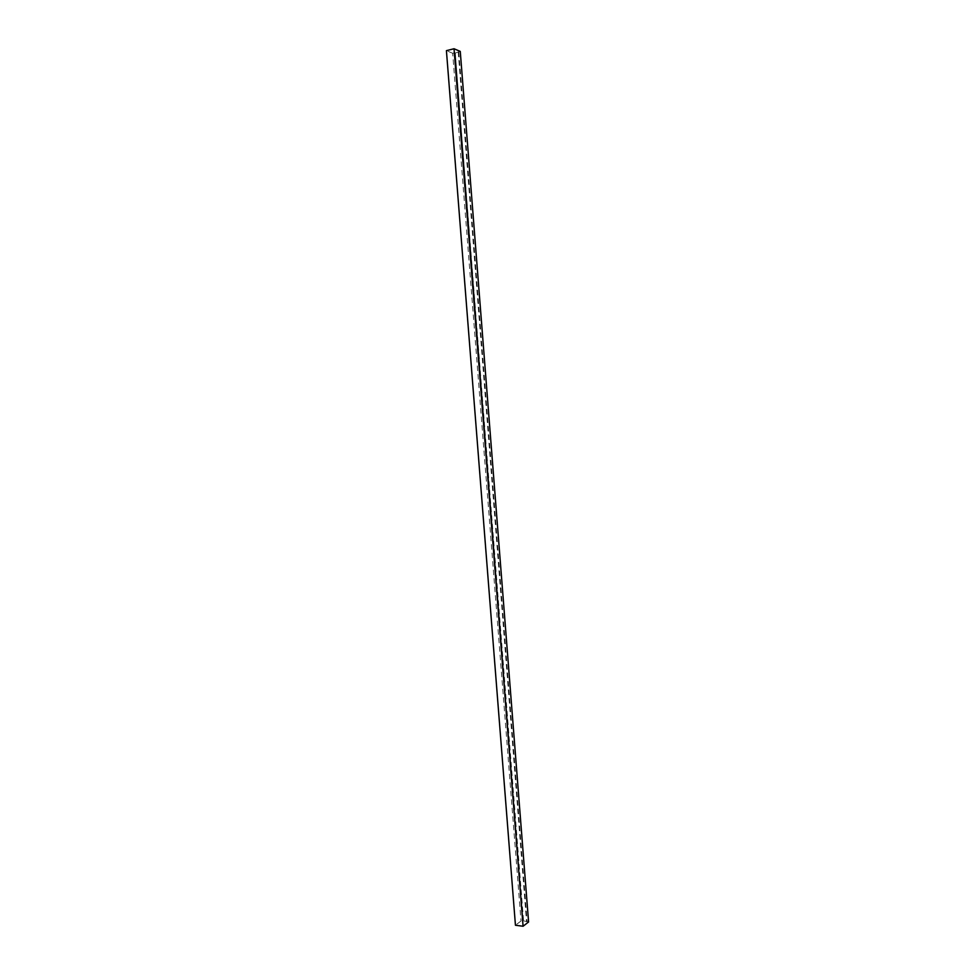 <?xml version="1.0" encoding="UTF-8"?>
<svg xmlns="http://www.w3.org/2000/svg" width="975" height="975" viewBox="0 0 975 975"><rect width="100%" height="100%" fill="white"/><g stroke="black" fill="none" stroke-linecap="round" stroke-linejoin="round"><path stroke-width="0.73" stroke-dasharray="4.88 3.66" d="M460.261 51.395L455.288 53.028L523.551 920.851L521.003 920.997L515.446 925.251M455.288 53.028L523.027 921.253M454.703 52.772L452.68 53.284L521.003 920.997M452.68 53.284L446.416 50.651M528.584 921.972L523.551 920.851M458.226 51.907L526.549 921.716M458.811 52.15L527.073 921.314"/><path stroke-width="1.46" d="M454.033 48.75L446.416 50.651L515.446 925.251L523.075 926.25L528.584 921.972L460.261 51.395L454.033 48.75L523.075 926.25"/></g></svg>
